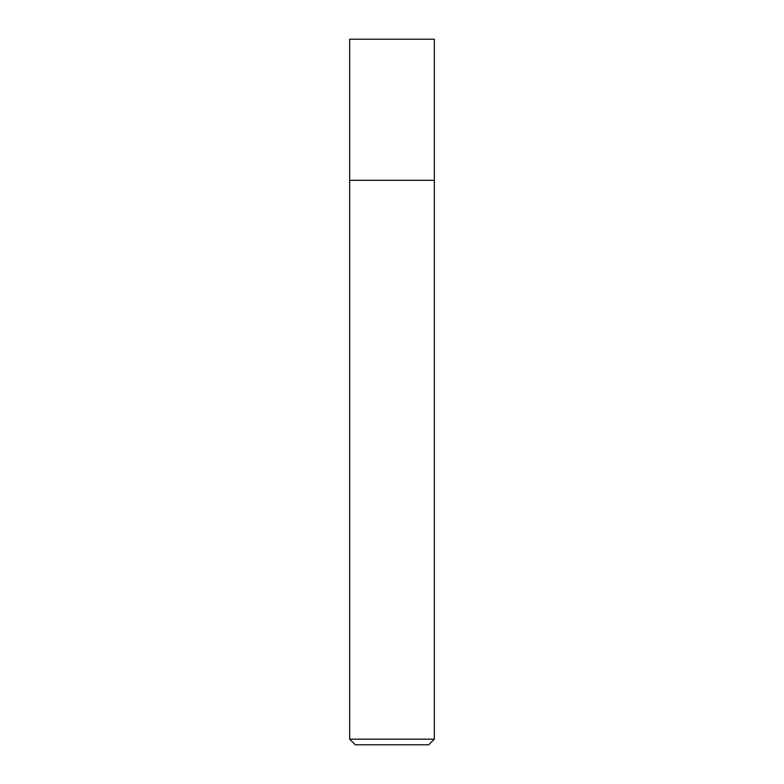 <?xml version="1.0" encoding="UTF-8"?>
<svg xmlns="http://www.w3.org/2000/svg" width="784" height="784" viewBox="0 0 784 784"><rect width="100%" height="100%" fill="white"/><g stroke="black" fill="none" stroke-linecap="round" stroke-linejoin="round"><path stroke-width="1.18" d="M434.336 739.155L434.336 39.2L349.664 39.2L349.664 739.155L355.309 744.8L428.691 744.8L434.336 739.155L349.664 739.155M349.664 180.32L434.336 180.32L349.664 180.32"/></g></svg>
